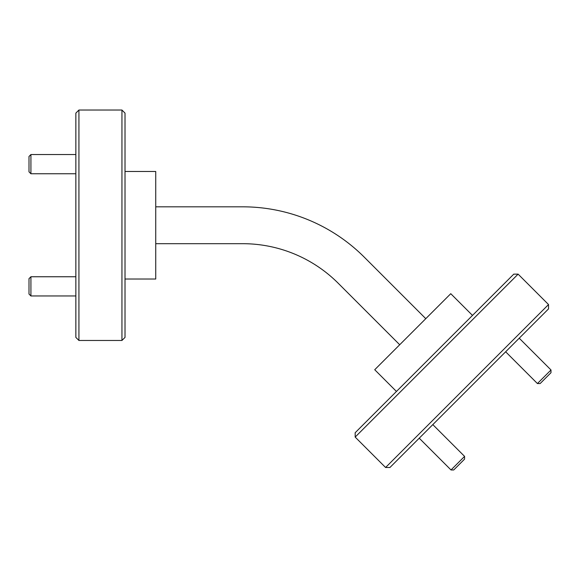 <?xml version="1.0" encoding="UTF-8"?>
<svg xmlns="http://www.w3.org/2000/svg" width="580" height="580" viewBox="0 0 580 580"><rect width="100%" height="100%" fill="white"/><g stroke="black" fill="none" stroke-linecap="round" stroke-linejoin="round"><path stroke-width="0.87" d="M30.921 173.754L29 171.832L29 156.469L30.921 154.548L30.921 173.754L75.857 173.754M30.921 295.959L29 294.038L29 278.675L30.921 276.754L30.921 295.959L75.857 295.959M551 369.975L550.986 372.708L540.139 383.554L537.421 383.554L551 369.975L519.223 338.198M464.587 456.387L464.573 459.121L453.727 469.967L451.008 469.967L464.587 456.387L432.81 424.611M121.945 110.033L125.012 113.107L125.012 337.4L121.945 340.467L121.945 110.033L78.931 110.033L78.931 340.467L121.945 340.467M78.931 340.467L75.857 337.4L75.857 113.107L78.931 110.033M355.17 437.081L355.17 432.731L513.771 274.137L518.114 274.137L355.17 437.081L385.584 467.495L548.528 304.551L548.528 308.894L546.541 310.887L389.934 467.495L385.584 467.495M518.114 274.137L548.528 304.551M396.452 391.457L374.724 369.728L450.762 293.69L472.49 315.411M125.012 171.484L155.737 171.484L155.737 279.024L125.012 279.024M155.737 206.821L242.657 206.821A172.057 172.057 0 0 1 364.32 257.215L425.778 318.674M155.737 243.687L242.657 243.687A135.191 135.191 0 0 1 338.249 283.286L399.707 344.745M30.921 154.548L75.857 154.548M30.921 276.754L75.857 276.754M537.421 383.554L505.651 351.777M451.008 469.967L419.238 438.19"/></g></svg>
